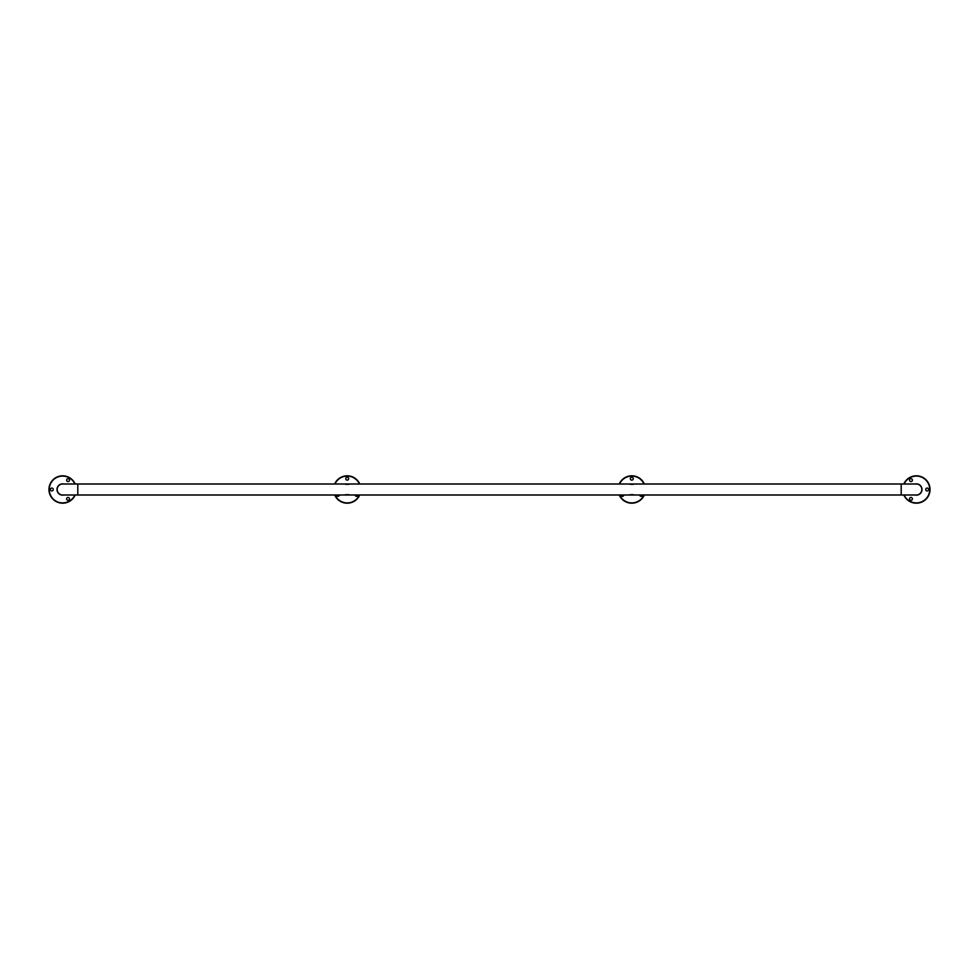 <?xml version="1.0" encoding="UTF-8"?>
<svg xmlns="http://www.w3.org/2000/svg" width="979" height="979" viewBox="0 0 979 979"><rect width="100%" height="100%" fill="white"/><g stroke="black" fill="none" stroke-linecap="round" stroke-linejoin="round"><path stroke-width="1.47" d="M916.356 494.995A5.495 5.495 0 0 0 921.851 489.5A5.495 5.495 0 0 0 916.356 484.005A5.495 5.495 0 0 1 921.851 489.5A5.495 5.495 0 0 1 916.356 494.995L901.194 494.995L901.194 484.005L916.356 484.005M62.644 494.995L62.644 494.995A5.495 5.495 0 0 1 57.149 489.5A5.495 5.495 0 0 1 62.644 484.005L62.644 484.005A5.495 5.495 0 0 0 57.149 489.5A5.495 5.495 0 0 0 62.644 494.995L77.806 494.995L77.806 484.005L62.644 484.005M67.331 481.387A1.444 1.444 0 0 0 69.485 480.138A1.444 1.444 0 0 0 67.331 478.89A1.444 1.444 0 0 0 67.331 481.387M67.331 497.613A1.444 1.444 0 0 0 67.331 500.11A1.444 1.444 0 0 0 69.485 498.862A1.444 1.444 0 0 0 67.331 497.613M53.27 489.5A1.444 1.444 0 0 0 51.116 488.252A1.444 1.444 0 0 0 51.116 490.748A1.444 1.444 0 0 0 53.27 489.5M63.904 484.005A5.629 5.629 0 0 0 57.002 489.5A5.629 5.629 0 0 0 63.904 494.995M75.187 484.005A13.694 13.694 0 0 0 54.237 478.694A13.694 13.694 0 0 0 54.237 500.306A13.694 13.694 0 0 0 75.187 494.995A13.694 13.694 0 0 1 54.237 500.306A13.694 13.694 0 0 1 54.237 478.694A13.694 13.694 0 0 1 75.187 484.005M911.669 497.613A1.444 1.444 0 0 0 909.515 498.862A1.444 1.444 0 0 0 911.669 500.11A1.444 1.444 0 0 0 911.669 497.613M911.669 481.387A1.444 1.444 0 0 0 911.669 478.89A1.444 1.444 0 0 0 909.515 480.138A1.444 1.444 0 0 0 911.669 481.387M925.73 489.5A1.444 1.444 0 0 0 927.884 490.748A1.444 1.444 0 0 0 927.884 488.252A1.444 1.444 0 0 0 925.73 489.5M915.096 494.995A5.629 5.629 0 0 0 921.998 489.5A5.629 5.629 0 0 0 915.096 484.005M903.813 494.995A13.694 13.694 0 0 0 924.763 500.306A13.694 13.694 0 0 0 924.763 478.694A13.694 13.694 0 0 0 903.813 484.005A13.694 13.694 0 0 1 924.763 478.694A13.694 13.694 0 0 1 924.763 500.306A13.694 13.694 0 0 1 903.813 494.995M355.132 494.995A1.444 1.444 0 0 0 355.854 496.157A1.444 1.444 0 0 0 358.008 494.995M336.409 494.995A1.444 1.444 0 0 0 337.853 496.341A1.444 1.444 0 0 0 339.297 494.995M348.659 478.694A1.444 1.444 0 0 0 346.493 477.446A1.444 1.444 0 0 0 346.493 479.943A1.444 1.444 0 0 0 348.659 478.694M359.758 484.005A13.694 13.694 0 0 0 334.671 484.005A13.694 13.694 0 0 1 359.758 484.005M334.671 494.995A13.694 13.694 0 0 0 359.758 494.995A13.694 13.694 0 0 1 334.671 494.995M345.452 494.701L348.965 494.701M348.965 484.299L345.452 484.299M639.703 494.995A1.444 1.444 0 0 0 640.425 496.157A1.444 1.444 0 0 0 642.591 494.995M620.992 494.995A1.444 1.444 0 0 0 622.424 496.341A1.444 1.444 0 0 0 623.868 494.995M633.229 478.694A1.444 1.444 0 0 0 631.063 477.446A1.444 1.444 0 0 0 631.063 479.943A1.444 1.444 0 0 0 633.229 478.694M644.329 484.005A13.694 13.694 0 0 0 619.242 484.005A13.694 13.694 0 0 1 644.329 484.005M619.242 494.995A13.694 13.694 0 0 0 644.329 494.995A13.694 13.694 0 0 1 619.242 494.995M630.035 494.701L633.548 494.701M633.548 484.299L630.035 484.299M74.869 484.005A13.4 13.4 0 0 0 54.383 478.951A13.4 13.4 0 0 0 54.383 500.049A13.4 13.4 0 0 0 74.869 494.995M904.131 494.995A13.4 13.4 0 0 0 924.617 500.049A13.4 13.4 0 0 0 924.617 478.951A13.4 13.4 0 0 0 904.131 484.005M359.44 484.005A13.4 13.4 0 0 0 334.989 484.005M334.989 494.995A13.4 13.4 0 0 0 359.44 494.995M644.011 484.005A13.4 13.4 0 0 0 619.56 484.005M619.56 494.995A13.4 13.4 0 0 0 644.011 494.995M901.194 484.005L77.806 484.005M901.194 494.995L77.806 494.995"/></g></svg>
